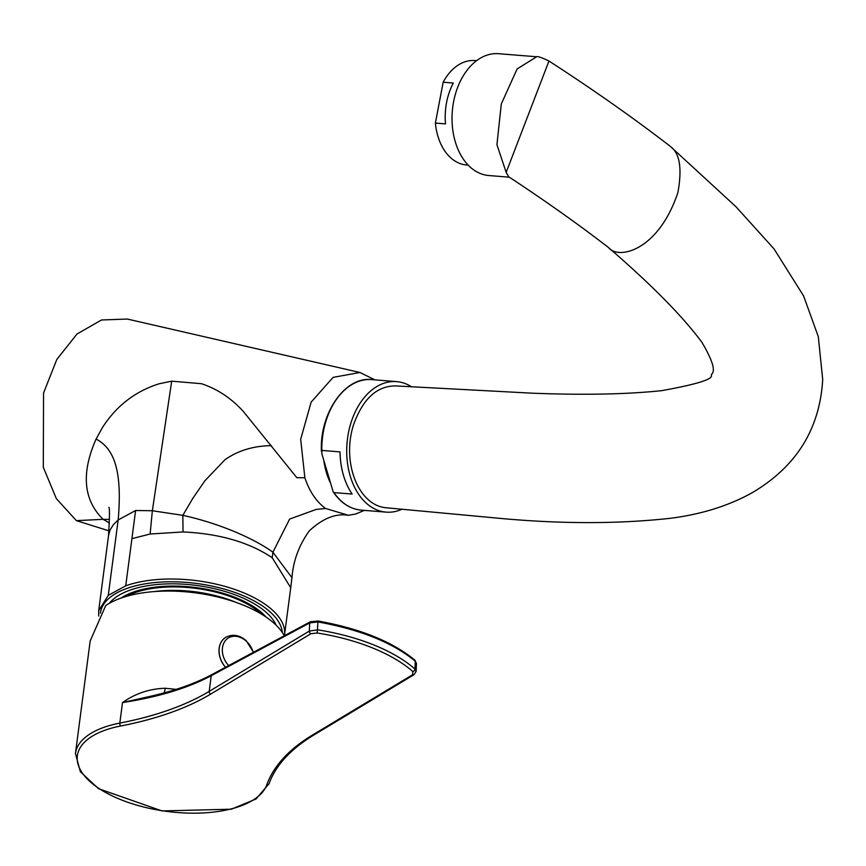<?xml version="1.0" encoding="UTF-8"?>
<svg xmlns="http://www.w3.org/2000/svg" width="866" height="866" viewBox="0 0 866 866"><rect width="100%" height="100%" fill="white"/><g stroke="black" fill="none" stroke-linecap="round" stroke-linejoin="round"><path stroke-width="1.3" d="M100.434 613.171A91.666 41.59 7.5 0 1 191.916 582.905A91.666 41.59 7.5 0 1 282.338 632.548M284.438 635.687A93.712 42.521 -172.5 0 0 284.524 635.081A93.712 42.521 -172.5 0 0 229.728 587.798A93.712 42.521 -172.5 0 0 125.732 585.817L135.605 510.496L152.351 510.745L171.695 381.17L201.475 383.703C217.658 389.094 231.731 398.501 243.714 411.913L296.832 477.686L304.864 477.761L300.675 439.289L311.132 402.149L333.085 377.381L359.953 372.488L127.27 319.034L101.484 319.987L76.966 334.049L56.81 359.466L43.549 393.045L43.3 467.283L56.344 498.621L76.381 520.639L108.921 530.836M98.735 616.051L98.692 610.692L108.282 595.364L125.732 585.817M329.968 482.005A62.2 42.25 -85.4 0 1 323.873 460.809M359.953 372.488L374.902 379.86M325.54 508.472L348.435 515.281C335.716 513.192 322.661 518.398 309.259 530.901C298.954 545.353 293.184 560.962 291.961 577.719L272.92 552.205L289.655 519.048L316.263 509.403L325.54 508.472C316.317 501.641 309.422 491.401 304.864 477.761M348.435 515.281L355.569 514.058L364.38 510.388M266.187 617.112A82.497 37.433 -172.5 0 0 264.238 615.044A82.497 37.433 -172.5 0 0 256.877 608.874A82.497 37.433 -172.5 0 0 123.437 596.598A82.497 37.433 -172.5 0 0 121.023 598.092M108.282 595.364L118.166 519.957C122.658 469.34 113.435 448.155 96.083 439.051C81.036 473.193 83.385 499.953 103.119 519.329L109.452 519.438M135.605 510.496L118.166 519.957L113.359 524.699L110.025 530.122L108.564 535.361L98.692 610.692M150.132 534.019L152.351 510.745L182.834 515.346C216.305 522.609 251.768 537.007 272.92 552.205L272.205 557.736C249.137 542.246 219.423 533.651 183.051 531.94L150.132 534.019L131.913 538.652M183.051 531.94L182.834 515.346L192.977 498.102L204.917 480.76L224.9 459.792C237.944 450.58 253.435 445.871 271.383 445.654M96.083 439.051L102.61 427.284C116.553 405.743 135.41 391.237 159.182 383.757L171.695 381.17M76.381 520.639L103.119 519.329L109.365 522.934M284.524 635.081L290.727 587.743L272.205 557.736M109.278 603.353A87.293 39.609 7.5 0 1 196.506 585.438A87.293 39.609 7.5 0 1 276.178 625.22M126.295 596.403A80.754 36.643 7.5 0 1 261.532 614.124M154.029 591.608A80.754 36.643 7.5 0 1 235.963 602.346M321.86 453.838L321.816 450.428L340.013 451.89A65.47 44.48 94.6 0 0 343.337 474.871A65.47 44.48 94.6 0 0 352.148 494.064L333.951 492.592A65.47 44.48 94.6 0 0 361.198 510.128A65.47 44.48 94.6 0 0 361.869 510.171C350.514 509.295 340.966 503.222 333.226 491.964L321.86 453.838M371.72 379.611A65.47 44.48 94.6 0 1 372.38 379.665C345.502 375.714 319.543 412.79 321.416 451.413L321.816 450.428A65.47 44.48 94.6 0 1 371.72 379.611L396.617 381.614A65.47 44.48 94.6 0 0 350.037 475.412A65.47 44.48 94.6 0 0 386.095 512.131A65.47 44.48 94.6 0 0 401.813 509.316M411.718 386.929A65.47 44.48 94.6 0 0 396.617 381.614M536.649 56.766C537.548 56.128 541.651 57.535 548.968 61.01L506.177 172.388L496.932 144.709L501.295 103.974L517.132 68.934L536.649 56.766L498.6 53.703A61.107 41.514 94.6 0 0 452.312 111.281A61.107 41.514 94.6 0 0 488.792 175.527L509.305 177.184M506.177 172.388L508.688 176.772C545.115 200.728 578.358 224.294 608.419 247.47C617.934 260.06 658.171 251.421 677.883 192.588C682.246 168.61 679.799 153.282 670.565 146.603L669.526 145.737C632.916 117.581 592.734 89.339 548.957 61.01M607.283 246.518C651.091 284.254 682.689 316.263 702.066 342.535C720.707 374.469 710.412 372.824 711.441 375.389C712.74 379.373 696.145 384.461 661.667 390.663C626.551 394.344 583.392 395.177 532.2 393.186L395.816 385.922C376.948 385.814 362.865 398.771 353.555 424.773C341.529 461.968 358.178 505.3 385.944 507.747L494.508 517.857C558.44 524.049 617.166 524.179 670.685 518.258C701.2 514.339 728.144 505.96 751.515 493.111C796.103 467.077 819.831 429.211 822.7 379.503L818.283 336.571L803.583 295.923L774.009 248.867L735.938 206.714L670.565 146.603M468.17 165.103L466.568 164.973A52.382 35.582 -85.4 0 1 461.026 163.88A52.382 35.582 -85.4 0 1 435.382 123.069L443.165 82.216A52.382 35.582 -85.4 0 1 474.979 60.555L476.592 60.685M443.165 82.216L453.319 83.039A52.382 35.582 94.6 0 0 445.535 123.881L435.382 123.069M317.183 633.003L310.926 633.717A2.187 1.689 -121.1 0 1 309.357 631.054L317.714 629.853A130.593 59.256 7.5 0 1 414.966 669.072L415.279 661.191C392.85 642.68 360.408 629.604 317.952 621.94L317.183 633.003A128.439 58.282 -172.5 0 1 412.822 671.572A2.187 1.613 -48.3 0 0 414.966 669.072L416.145 671.388L416.438 663.399L415.279 661.191A2.187 1.645 130.9 0 0 414.814 660.108L416.438 663.399M310.926 633.717L210.763 694.045A307.722 139.632 7.5 0 1 120.742 725.989A96.029 43.571 -172.5 0 0 120.504 799.545A96.029 43.571 -172.5 0 0 266.75 784.877A307.722 139.632 7.5 0 1 312.474 735.061L412.638 674.744L412.822 671.572M317.995 621.203L317.952 621.94L309.66 622.935L211.25 675.697C187.911 688.102 158.326 697.065 122.507 702.586C135.172 693.569 149.407 688.784 165.222 688.253L176.177 689.347M284.275 635.774A98.204 44.567 -172.5 0 0 203.521 594.076A98.204 44.567 -172.5 0 0 105.728 605.55L90.194 640.905L75.439 753.496A98.204 44.567 7.5 0 1 119.811 723.099L122.507 702.586L150.067 696.383C174.38 690.895 195.034 683.599 212.04 674.506A2.187 1.732 61.8 0 0 211.25 675.697L209.193 691.382L309.357 631.054L309.66 622.935A2.187 1.732 61.8 0 1 310.439 621.745L318.049 621.009C360.137 628.608 392.395 641.641 414.814 660.108A2.187 1.645 130.9 0 0 413.688 659.805M412.638 674.744A2.187 1.689 58.9 0 0 414.013 674.679L313.849 735.007A2.187 1.689 -121.1 0 1 312.474 735.061M161.823 693.893L150.078 696.383M311.782 621.712A2.187 1.732 61.8 0 0 310.439 621.745L212.04 674.506M164.183 692.887A13.098 2.262 94.2 0 0 165.222 688.253M225.766 637.344A20.73 16.053 58.9 0 0 225.723 637.365A20.73 16.053 58.9 0 0 225.506 667.275M253.229 652.423A18.857 14.603 58.9 0 0 246.182 641.089A18.857 14.603 58.9 0 0 224.976 641.143A18.857 14.603 58.9 0 0 228.667 665.586M328.149 414.933A64.181 43.603 94.6 0 0 321.741 450.428M120.742 725.989A2.187 1.147 79 0 1 119.811 723.099A305.546 138.636 -172.5 0 0 209.193 691.382A2.187 1.689 58.9 0 0 210.763 694.045M269.142 783.329A2.187 1.938 -160.2 0 1 266.75 784.877M225.582 667.242A20.73 16.053 -121.1 0 1 225.799 637.322C232.586 633.847 239.373 634.94 246.139 640.602L253.511 652.26M108.91 507.303C109.744 507.952 109.603 517.532 108.488 536.022M290.727 587.743L291.972 577.611M361.198 510.128L386.095 512.131M313.849 735.007C290.651 749.112 275.724 765.338 269.055 783.687L256.033 798.982L231.384 809.201L162.039 810.933L98.508 788.677L80.386 771.768L75.439 753.496M414.013 674.679L416.145 671.388"/></g></svg>
